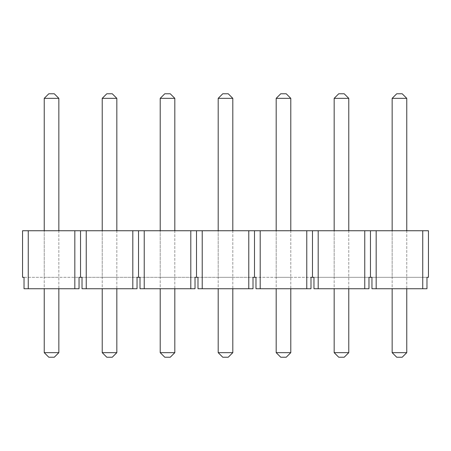<?xml version="1.0" encoding="UTF-8"?>
<svg xmlns="http://www.w3.org/2000/svg" width="451" height="451" viewBox="0 0 451 451"><rect width="100%" height="100%" fill="white"/><g stroke="black" fill="none" stroke-linecap="round" stroke-linejoin="round"><path stroke-width="0.34" stroke-dasharray="2.25 1.69" d="M334.168 230.749L348.775 230.749L334.168 230.749L334.168 277.32L348.775 277.32L334.168 277.32L334.168 230.749L334.168 288.736M218.194 230.749L232.806 230.749L218.194 230.749L218.194 277.32L232.806 277.32L218.194 277.32L218.194 230.749L218.194 288.736M102.225 230.749L116.832 230.749L102.225 230.749L102.225 277.32L116.832 277.32L102.225 277.32L102.225 230.749L102.225 288.736M364.758 230.749L364.758 288.736L313.964 288.736L313.964 277.32L426.967 277.32L426.967 288.736L371.951 288.736L426.967 288.736L371.951 288.736L371.951 277.32L428.45 277.32L428.45 230.749L22.55 230.749L22.55 277.32L79.049 277.32L79.049 288.736L24.033 288.736L79.049 288.736L28.255 288.736L28.255 230.749M44.237 230.749L58.85 230.749L44.237 230.749L44.237 277.32L58.85 277.32L44.237 277.32L44.237 230.749L44.237 288.736M160.206 230.749L174.819 230.749L160.206 230.749L160.206 277.32L174.819 277.32L160.206 277.32L160.206 230.749L160.206 288.736M276.181 230.749L290.794 230.749L276.181 230.749L276.181 277.32L290.794 277.32L276.181 277.32L276.181 230.749L276.181 288.736M392.15 230.749L406.763 230.749L392.15 230.749L392.15 277.32L406.763 277.32L392.15 277.32L392.15 230.749L392.15 288.736M28.255 288.736L24.033 288.736L24.033 277.32L80.537 277.32L80.537 230.749M132.814 230.749L132.814 288.736L137.036 288.736L82.02 288.736L82.02 277.32L80.537 277.32M190.801 230.749L190.801 288.736L140.007 288.736L140.007 277.32L82.02 277.32L137.036 277.32L137.036 288.736L82.02 288.736L86.242 288.736L86.242 230.749M248.783 230.749L248.783 288.736L197.989 288.736L197.989 277.32L140.007 277.32L195.024 277.32L195.024 288.736L140.007 288.736L144.23 288.736L144.23 230.749M306.77 230.749L306.77 288.736L255.976 288.736L255.976 277.32L197.989 277.32L253.011 277.32L253.011 288.736L197.989 288.736L202.217 288.736L202.217 230.749M364.758 288.736L313.964 288.736L368.98 288.736L368.98 277.32L255.976 277.32L310.993 277.32L310.993 288.736L255.976 288.736L260.199 288.736L260.199 230.749M306.77 288.736L260.199 288.736M248.783 288.736L202.217 288.736M190.801 288.736L144.23 288.736M132.814 288.736L86.242 288.736M74.827 230.749L74.827 288.736M138.519 277.32L138.519 230.749M196.506 277.32L196.506 230.749M254.494 277.32L254.494 230.749M312.481 277.32L312.481 230.749M318.186 288.736L318.186 230.749M370.463 277.32L370.463 230.749M376.173 288.736L376.173 230.749M422.745 288.736L422.745 230.749M58.85 230.749L58.85 288.736M116.832 230.749L116.832 288.736M174.819 230.749L174.819 288.736M232.806 230.749L232.806 288.736M290.794 230.749L290.794 288.736M348.775 230.749L348.775 288.736M406.763 230.749L406.763 288.736M44.237 352.659L48.804 357.226L54.283 357.226L58.85 352.659L44.237 352.659L44.237 98.341L58.85 98.341L58.85 352.659M58.85 98.341L54.283 93.774L48.804 93.774L44.237 98.341M102.225 352.659L106.791 357.226L112.271 357.226L116.832 352.659L102.225 352.659L102.225 98.341L116.832 98.341L116.832 352.659M116.832 98.341L112.271 93.774L106.791 93.774L102.225 98.341M160.206 352.659L164.773 357.226L170.252 357.226L174.819 352.659L160.206 352.659L160.206 98.341L174.819 98.341L174.819 352.659M174.819 98.341L170.252 93.774L164.773 93.774L160.206 98.341M218.194 352.659L222.76 357.226L228.24 357.226L232.806 352.659L218.194 352.659L218.194 98.341L232.806 98.341L232.806 352.659M232.806 98.341L228.24 93.774L222.76 93.774L218.194 98.341M276.181 352.659L280.748 357.226L286.227 357.226L290.794 352.659L276.181 352.659L276.181 98.341L290.794 98.341L290.794 352.659M290.794 98.341L286.227 93.774L280.748 93.774L276.181 98.341M334.168 352.659L338.729 357.226L344.209 357.226L348.775 352.659L334.168 352.659L334.168 98.341L348.775 98.341L348.775 352.659M348.775 98.341L344.209 93.774L338.729 93.774L334.168 98.341M392.15 352.659L396.717 357.226L402.196 357.226L406.763 352.659L392.15 352.659L392.15 98.341L406.763 98.341L406.763 352.659M406.763 98.341L402.196 93.774L396.717 93.774L392.15 98.341"/><path stroke-width="0.68" d="M80.537 277.32L79.049 277.32L79.049 288.736L24.033 288.736L24.033 277.32L22.55 277.32L22.55 230.749L86.242 230.749L86.242 288.736L82.02 288.736L82.02 277.32L80.537 277.32L80.537 230.749M422.745 288.736L422.745 230.749L428.45 230.749L428.45 277.32L426.967 277.32L426.967 288.736L371.951 288.736L371.951 277.32L368.98 277.32L368.98 288.736L313.964 288.736L313.964 277.32L310.993 277.32L310.993 288.736L255.976 288.736L255.976 277.32L253.011 277.32L253.011 288.736L197.989 288.736L197.989 277.32L195.024 277.32L195.024 288.736L140.007 288.736L140.007 277.32L137.036 277.32L137.036 288.736L132.814 288.736L132.814 230.749L86.242 230.749M132.814 230.749L144.23 230.749L144.23 288.736M190.801 288.736L190.801 230.749L144.23 230.749M190.801 230.749L202.217 230.749L202.217 288.736M248.783 288.736L248.783 230.749L202.217 230.749M248.783 230.749L260.199 230.749L260.199 288.736M306.77 288.736L306.77 230.749L260.199 230.749M306.77 230.749L318.186 230.749L318.186 288.736M364.758 288.736L364.758 230.749L318.186 230.749M364.758 230.749L376.173 230.749L376.173 288.736M422.745 230.749L376.173 230.749M132.814 288.736L86.242 288.736M28.255 288.736L28.255 230.749M74.827 288.736L74.827 230.749M138.519 277.32L138.519 230.749M196.506 277.32L196.506 230.749M254.494 277.32L254.494 230.749M312.481 277.32L312.481 230.749M370.463 277.32L370.463 230.749M58.85 288.736L58.85 352.659L54.283 357.226L48.804 357.226L44.237 352.659L44.237 288.736M44.237 230.749L44.237 98.341L58.85 98.341L58.85 230.749M44.237 98.341L48.804 93.774L54.283 93.774L58.85 98.341M44.237 352.659L58.85 352.659M116.832 288.736L116.832 352.659L112.271 357.226L106.791 357.226L102.225 352.659L102.225 288.736M102.225 230.749L102.225 98.341L116.832 98.341L116.832 230.749M102.225 98.341L106.791 93.774L112.271 93.774L116.832 98.341M102.225 352.659L116.832 352.659M174.819 288.736L174.819 352.659L170.252 357.226L164.773 357.226L160.206 352.659L160.206 288.736M160.206 230.749L160.206 98.341L174.819 98.341L174.819 230.749M160.206 98.341L164.773 93.774L170.252 93.774L174.819 98.341M160.206 352.659L174.819 352.659M232.806 288.736L232.806 352.659L228.24 357.226L222.76 357.226L218.194 352.659L218.194 288.736M218.194 230.749L218.194 98.341L232.806 98.341L232.806 230.749M218.194 98.341L222.76 93.774L228.24 93.774L232.806 98.341M218.194 352.659L232.806 352.659M290.794 288.736L290.794 352.659L286.227 357.226L280.748 357.226L276.181 352.659L276.181 288.736M276.181 230.749L276.181 98.341L290.794 98.341L290.794 230.749M276.181 98.341L280.748 93.774L286.227 93.774L290.794 98.341M276.181 352.659L290.794 352.659M348.775 288.736L348.775 352.659L344.209 357.226L338.729 357.226L334.168 352.659L334.168 288.736M334.168 230.749L334.168 98.341L348.775 98.341L348.775 230.749M334.168 98.341L338.729 93.774L344.209 93.774L348.775 98.341M334.168 352.659L348.775 352.659M406.763 288.736L406.763 352.659L402.196 357.226L396.717 357.226L392.15 352.659L392.15 288.736M392.15 230.749L392.15 98.341L406.763 98.341L406.763 230.749M392.15 98.341L396.717 93.774L402.196 93.774L406.763 98.341M392.15 352.659L406.763 352.659"/></g></svg>
